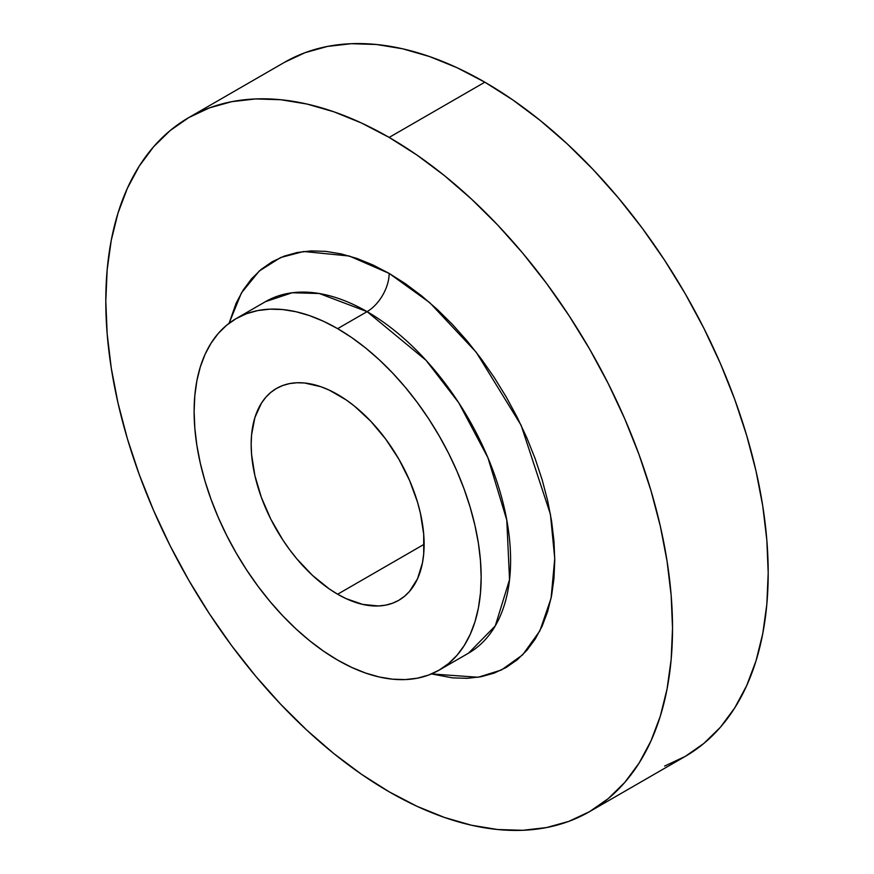 <?xml version="1.0" encoding="UTF-8"?>
<svg xmlns="http://www.w3.org/2000/svg" width="874" height="874" viewBox="0 0 874 874"><rect width="100%" height="100%" fill="white"/><g stroke="black" fill="none" stroke-linecap="round" stroke-linejoin="round"><path stroke-width="1.31" d="M265.598 301.596A202.965 117.182 -120 0 1 367.08 311.647L425.999 360.274L458.73 402.739L487.921 457.725L506.778 520.052L509.542 579.659L495.285 625.882L468.562 653.14A202.965 117.182 -120 0 0 499.677 490.5A202.965 117.182 -120 0 0 367.08 311.647A31.224 18.026 120 0 0 389.159 273.398L429.724 302.644L476.221 352.233L521.112 425.267L550.434 514.316L554.75 558.541L551.068 598.264L539.892 630.842L522.685 654.812L501.436 669.997L478.122 677.263L431.494 673.93L452.535 677.874L467.219 678.333L481.159 676.727L494.214 673.089L506.254 667.441L517.168 659.837L526.847 650.354L535.205 639.08L542.153 626.123L547.627 611.614L551.581 595.697L553.963 578.512L554.761 560.223L553.963 541.028L551.581 521.09L547.627 500.605L542.153 479.771L535.205 458.795L526.847 437.885L517.168 417.215L506.254 397.014L494.214 377.459L481.159 358.744L467.219 341.046L452.535 324.549L437.229 309.385L421.465 295.729L405.394 283.689L389.159 273.398L372.925 264.953L356.854 258.42L341.089 253.886L325.784 251.373L311.1 250.914L297.16 252.51L284.105 256.158L272.065 261.807L261.151 269.411L251.472 278.893L243.114 290.157L236.166 303.114L229.064 323.304L241.421 292.943L259.25 271.038L280.62 257.535L303.704 251.493L349.338 256.027L389.159 273.398A31.224 18.026 -60 0 1 367.08 311.647L319.239 293.5L292.211 292.757L265.598 301.596L236.155 318.595A202.965 117.182 60 0 1 337.637 328.646A202.965 117.182 60 0 1 470.234 507.499A202.965 117.182 60 0 1 439.119 670.139A202.965 117.182 60 0 1 337.637 660.089A202.965 117.182 60 0 1 205.04 481.235A202.965 117.182 60 0 1 236.155 318.595L246.588 313.69L257.906 310.532L269.99 309.156L282.717 309.549L295.98 311.723L309.636 315.656L323.577 321.315L337.637 328.646L367.08 311.647L337.637 328.646L351.709 337.561L365.638 347.994L379.305 359.826L392.568 372.969L405.296 387.269L417.379 402.608L428.686 418.821L439.119 435.776L448.581 453.278L456.971 471.195L464.214 489.32L470.234 507.499L474.975 525.547L478.406 543.3L480.471 560.584L481.159 577.222L480.471 593.075L478.406 607.965L474.975 621.764L470.234 634.338L464.214 645.558L456.971 655.336L448.581 663.552L439.119 670.139L428.686 675.034L417.379 678.191L405.296 679.579L392.568 679.185L379.305 677L365.638 673.067L351.709 667.408L337.637 660.089L323.577 651.163L309.636 640.74L295.98 628.898L282.717 615.766L269.99 601.454L257.906 586.126L246.588 569.903L236.155 552.958L226.694 535.445L218.303 517.539L211.071 499.415L205.04 481.235L200.299 463.176L196.879 445.423L194.815 428.151L194.126 411.501L194.815 395.66L196.879 380.769L200.299 366.971L205.04 354.396L211.071 343.165L218.303 333.398L226.694 325.183L236.155 318.595M484.841 82.189L389.159 137.426A400.729 231.359 60 0 1 650.955 490.554A400.729 231.359 60 0 1 589.524 811.662A400.729 231.359 60 0 1 389.159 791.811A400.729 231.359 60 0 1 127.375 438.693A400.729 231.359 60 0 1 188.795 117.575A400.729 231.359 60 0 1 389.159 137.426L484.841 82.189L512.612 99.789L540.121 120.383L567.095 143.762L593.271 169.698L618.41 197.939L642.27 228.212L664.601 260.233L685.205 293.697L703.876 328.274L720.449 363.628L734.739 399.418L746.625 435.307L755.999 470.955L762.751 506.002L766.837 540.121L768.202 572.973L766.837 604.262L762.751 633.661L755.999 660.908L746.625 685.74L734.739 707.896L720.449 727.19L703.876 743.413L685.205 756.425A400.729 231.359 -120 0 0 746.625 435.307A400.729 231.359 -120 0 0 484.841 82.189A400.729 231.359 -120 0 0 284.476 62.338L305.081 52.669L327.411 46.442L351.261 43.7L376.399 44.487L402.586 48.78L429.56 56.559L457.069 67.724L484.841 82.189M337.637 594.222A122.305 70.608 60 0 1 257.743 486.447A122.305 70.608 60 0 1 276.49 388.449A122.305 70.608 60 0 1 337.637 394.502A122.305 70.608 60 0 1 417.543 502.277A122.305 70.608 60 0 1 398.795 600.285A122.305 70.608 60 0 1 337.637 594.222L424.119 544.294L337.637 594.222L346.115 598.635L362.743 604.415L378.409 605.966L385.685 605.136L392.502 603.235L398.795 600.285L404.487 596.308L409.545 591.359L417.543 578.708L422.459 562.812L423.704 553.843L423.704 534.265L420.394 513.158L417.543 502.277L409.545 480.405L398.795 459.058L385.685 439.076L370.74 421.213L354.516 406.17L346.115 399.877L329.159 390.088L320.769 386.679L304.545 382.998L296.876 382.757L289.6 383.599L282.783 385.5L276.49 388.449L270.787 392.415L265.74 397.375L261.37 403.264L254.88 417.597L251.581 434.891L251.166 444.44L251.581 454.469L254.88 475.576L261.37 497.404L270.787 519.123L282.783 539.881L289.6 549.659L296.876 558.901L312.531 575.431L329.159 588.847L337.637 594.222M589.524 811.662L568.919 821.331L546.589 827.558L522.739 830.3L497.601 829.513L471.414 825.22L444.44 817.441L416.931 806.276L389.159 791.811L361.388 774.211L333.879 753.617L306.905 730.238L280.729 704.302L255.59 676.061L231.73 645.788L209.399 613.766L188.795 580.303L170.124 545.726L153.551 510.372L139.261 474.582L127.375 438.693L118.001 403.045L111.249 367.998L107.163 333.879L105.798 301.027L107.163 269.738L111.249 240.339L118.001 213.092L127.375 188.26L139.261 166.104L153.551 146.81L170.124 130.587L188.795 117.575L209.399 107.906L231.73 101.679L255.59 98.937L280.729 99.723L306.905 104.028L333.879 111.796L361.388 122.961L389.159 137.426L416.931 155.037L444.44 175.63L471.414 198.999L497.601 224.935L522.739 253.176L546.589 283.46L568.919 315.481L589.524 348.934L608.195 383.511L624.768 418.864L639.058 454.655L650.944 490.554L660.318 526.192L667.07 561.239L671.156 595.358L672.521 628.22L671.156 659.499L667.07 688.909L660.318 716.156L650.944 740.977L639.058 763.133L624.768 782.427L608.195 798.65L589.524 811.662L685.205 756.425L664.601 766.094M468.562 653.14L439.119 670.139M284.476 62.338L188.795 117.575"/></g></svg>
